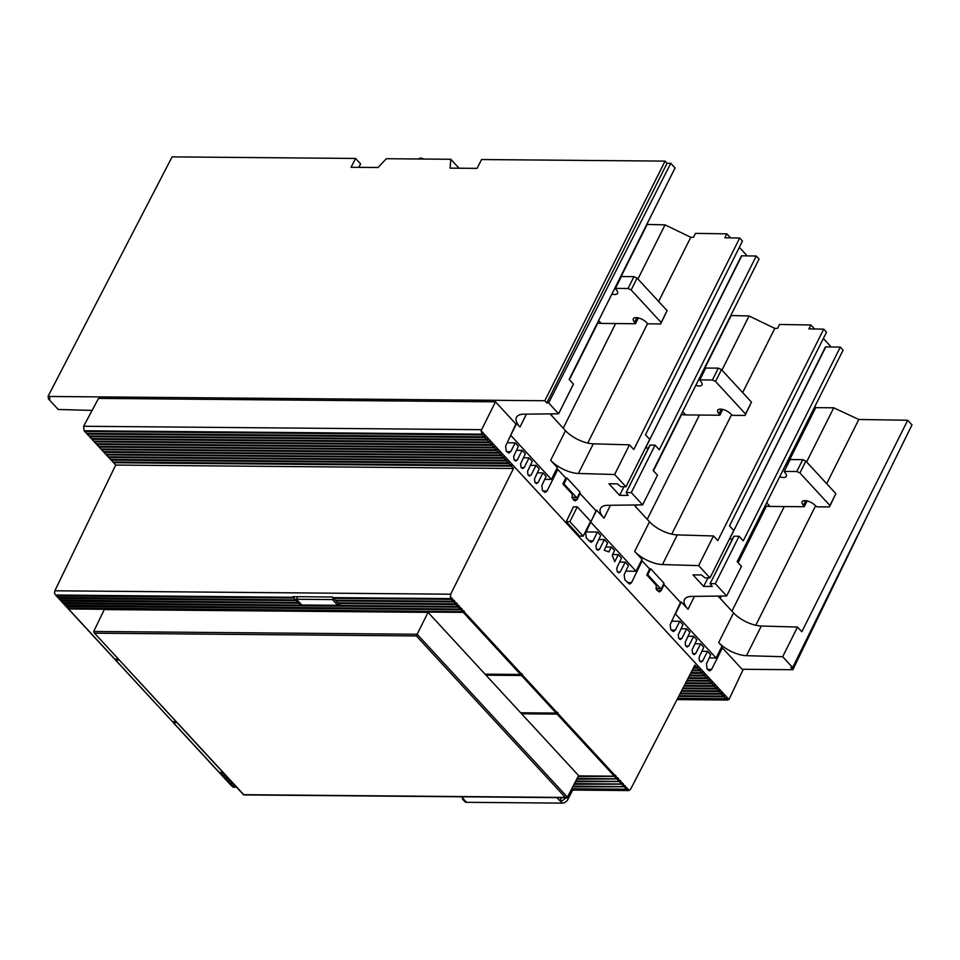 <?xml version="1.0" encoding="UTF-8"?>
<svg xmlns="http://www.w3.org/2000/svg" width="960" height="960" viewBox="0 0 960 960"><rect width="100%" height="100%" fill="white"/><g stroke="black" fill="none" stroke-linecap="round" stroke-linejoin="round"><path stroke-width="1.44" d="M571.104 790.056L628.8 790.56L630.576 789.276L694.872 665.136L697.008 667.452L697.512 666.468L697.668 668.172L699.408 670.056L699.912 669.072L700.068 670.776L701.808 672.66L702.312 671.676L702.48 673.38L704.208 675.264L704.712 674.268L704.88 675.984L706.608 677.868L707.112 676.872L707.28 678.588L709.008 680.472L709.512 679.476L709.68 681.192L711.408 683.076L711.912 682.08L712.584 682.8L712.08 683.796L713.808 685.668L714.312 684.684L714.984 685.404L714.48 686.4L716.208 688.272L716.712 687.288L717.384 688.008L716.88 689.004L718.608 690.876L719.112 689.892L719.784 690.612L719.28 691.608L721.008 693.48L721.512 692.496L722.184 693.216L721.68 694.2L723.408 696.084L723.912 695.1L724.584 695.82L724.08 696.804L725.808 698.688L726.312 697.704L726.984 698.424L726.48 699.408L728.988 699.492L481.116 430.716L481.884 434.184L482.4 433.212L482.556 434.916L484.296 436.8L484.8 435.816L484.956 437.52L486.696 439.404L487.2 438.408L487.356 440.124L489.096 442.008L489.6 441.012L489.768 442.728L491.496 444.612L492 443.616L492.168 445.332L493.896 447.216L494.4 446.22L494.568 447.936L496.296 449.808L496.8 448.824L497.472 449.544L496.968 450.54L498.696 452.412L499.2 451.428L499.872 452.148L499.368 453.144L501.096 455.016L501.6 454.032L502.272 454.752L501.768 455.748L503.496 457.62L504 456.636L504.672 457.356L504.168 458.34L505.896 460.224L506.4 459.24L507.072 459.96L506.568 460.944L508.296 462.828L508.8 461.844L509.472 462.564L508.968 463.548L510.696 465.432L511.2 464.448L511.872 465.168L511.368 466.152L513.504 468.468L450.672 594.204L450.576 598.62L451.428 598.056L450.312 596.844M556.992 797.604L560.004 800.928L561.252 797.64M565.632 797.688A4.896 2.904 137.8 0 1 560.412 800.94L560.004 800.928M572.676 790.068L568.008 799.236A4.896 2.904 137.8 0 1 562.404 803.124L466.464 802.308A4.896 2.904 137.8 0 1 464.832 801.66L462.84 799.464A4.896 2.904 137.8 0 1 462.42 797.4M461.88 796.788L464.472 800.112A4.896 2.904 137.8 0 1 462.84 799.464M693.684 667.428L697.008 667.452M485.988 675.18L485.052 674.16L520.524 674.472L521.568 673.488L522.492 674.496L521.46 675.48L485.988 675.18L520.668 712.776L558.108 713.112L557.064 714.096L521.592 713.784L578.592 775.584L567.408 797.184L417.144 634.236L428.064 612.36L485.052 674.16L522.492 674.496M67.572 607.908L462.6 611.652L463.632 610.668L464.304 611.388L463.26 612.372L68.556 608.976L68.364 608.256M65.172 605.304L460.2 609.048L461.232 608.064L461.904 608.796L460.86 609.78L66.156 606.372L65.964 605.652M338.712 602.844L338.364 603.552L340.092 605.436L457.8 606.444L458.832 605.46L459.504 606.192L458.46 607.176L63.756 603.768L63.564 603.06M336.312 600.24L335.952 600.948L337.692 602.832L455.4 603.84L456.432 602.856L457.104 603.588L456.06 604.572L338.364 603.552M333.912 597.636L333.552 598.344L335.292 600.228L453 601.248L454.032 600.264L454.704 600.984L453.66 601.968L335.952 600.948M451.428 598.056L452.304 598.38L451.26 599.364L333.552 598.344M726.48 699.408L677.34 698.988L726.492 699.42M571.788 788.724L626.328 789.204L627.372 788.22L627.828 789.336L571.416 789.444M573.12 786.156L623.928 786.6L624.972 785.616L625.428 786.732L572.748 786.876M574.452 783.588L621.528 783.996L622.572 783.012L623.028 784.128L574.08 784.296M575.784 781.02L619.128 781.392L620.172 780.408L620.628 781.524L575.412 781.728M577.116 778.44L616.728 778.788L617.772 777.804L618.228 778.932L576.744 779.16M578.448 775.872L614.328 776.184L615.36 775.2L615.828 776.328L578.076 776.592M521.592 713.784L520.668 712.776L556.128 713.076L557.172 712.092L558.108 713.112M172.176 721.344L115.44 659.988L115.632 659.088L118.44 659.112L114.744 659.064L68.556 608.976M173.364 721.692L176.184 721.728L172.488 721.68L115.68 660.084L119.364 660.108M173.376 721.704L173.424 722.7L177.108 722.724M219.3 772.44L223.296 772.812M614.916 775.908L616.032 775.92M220.104 772.788L220.284 773.508L223.968 773.544M221.7 775.044L225.696 775.416M617.316 778.512L618.432 778.524M222.504 775.392L222.684 776.112L226.368 776.148M224.1 777.648L228.096 778.02M619.716 781.116L620.832 781.128M622.116 783.72L623.232 783.732M624.516 786.324L625.632 786.336M626.928 788.928L628.032 788.94M627.828 789.336L628.944 790.548L627 789.924M235.98 786.576L232.296 786.54L233.16 787.14M224.904 777.996L225.084 778.716L228.768 778.752M227.304 780.6L227.484 781.32L231.168 781.344M229.704 783.204L229.884 783.924L233.568 783.948M232.104 785.808L232.284 786.528L235.968 786.552M508.74 453.108L506.208 451.164L505.62 446.088L515.928 424.008L495.468 401.82L98.544 398.4L83.592 426.324L84.084 430.776L481.896 434.196M85.104 430.776L84.756 431.496L86.484 433.368L484.296 436.8M87.504 433.38L87.156 434.1L88.884 435.972L486.696 439.404M89.904 435.984L89.556 436.704L91.284 438.576L489.096 442.008M92.304 438.588L91.956 439.308L93.684 441.18L491.496 444.612M94.704 441.192L94.356 441.9L96.084 443.784L493.896 447.216M97.104 443.796L96.756 444.504L98.484 446.388L496.296 449.808M99.504 446.4L99.156 447.108L100.884 448.992L498.696 452.412M101.904 449.004L101.556 449.712L103.284 451.596L501.096 455.016M104.304 451.608L103.956 452.316L105.684 454.2L503.496 457.62M106.704 454.212L106.356 454.92L108.084 456.804L505.896 460.224M109.104 456.804L108.756 457.524L110.496 459.408L508.296 462.828M111.504 459.408L111.156 460.128L112.896 462.012L510.696 465.432M113.904 462.012L113.556 462.732L115.692 465.048L54.852 590.796L54.516 593.436L55.872 595.224L293.292 597.288L293.592 596.676M56.364 595.248L56.544 595.968L293.952 598.008L295.692 599.892L296.496 599.232M58.764 597.852L58.956 598.572L296.352 600.612L298.092 602.496L298.572 601.524M61.164 600.456L61.356 601.176L298.752 603.216L300.492 605.1L300.972 604.128M428.064 612.36L104.292 609.576L93.696 631.44L94.788 633.18L416.388 635.94L417.132 634.248L93.696 631.464M567.408 797.196L565.332 797.448L567.408 797.184M416.388 635.94L565.332 797.448L243.732 794.676L94.008 632.628L243.672 794.904M463.188 611.388L464.304 611.388M460.788 608.784L461.904 608.796M300.624 604.824L301.62 604.824M337.872 605.136L339.84 605.16M458.388 606.18L459.504 606.192M338.052 604.764L339.48 604.776M62.772 602.7L300.492 605.1M298.224 602.22L299.22 602.22M299.244 602.256L298.752 603.216M60.36 600.108L298.092 602.496M295.824 599.616L296.82 599.628L296.352 600.612M57.96 597.504L295.692 599.892M293.424 597.012L294.456 597.024L293.952 598.008M55.572 595.008L293.292 597.288M332.88 597.612L450.576 598.62L332.892 597.624A3.18 2.16 90.5 0 1 332.448 597L292.848 596.664A3.18 2.16 90.5 0 0 293.268 597.264M451.188 598.368L452.304 598.38M453.588 600.972L454.704 600.984M455.988 603.576L457.104 603.588M296.484 599.256L301.776 605.004L337.776 605.316L332.484 599.568L296.484 599.256L297.756 596.712M332.484 599.568L333.456 597.636M337.776 605.316L338.556 603.768M115.692 465.048L513.504 468.468M113.556 462.732L511.368 466.152M510.84 465.156L511.872 465.168M111.156 460.128L508.968 463.548M508.44 462.552L509.472 462.564M108.756 457.524L506.568 460.944M506.04 459.948L507.072 459.96M106.356 454.92L504.168 458.34M503.64 457.344L504.672 457.356M103.956 452.316L501.768 455.748M501.24 454.74L502.272 454.752M101.556 449.712L499.368 453.144M498.84 452.148L499.872 452.148M99.156 447.108L496.968 450.54M496.44 449.544L497.472 449.544M96.756 444.504L494.568 447.936M494.04 446.94L495.06 446.94M94.356 441.9L492.168 445.332M491.64 444.336L492.66 444.348M91.956 439.308L489.768 442.728M489.24 441.732L490.26 441.744M89.556 436.704L487.356 440.124M486.84 439.128L487.86 439.14M87.156 434.1L484.956 437.52M484.428 436.524L485.46 436.536M84.756 431.496L482.556 434.916M482.028 433.92L483.06 433.932M495.468 401.82L481.116 430.716M508.788 453.108L510.756 451.656L515.196 442.824L518.388 446.28L513.696 456.324L514.092 459.708L515.892 461.1M514.932 460.632L517.212 460.128L522.132 450.336L525.324 453.792L520.632 463.848L521.028 467.232L522.828 468.624M521.868 468.144L524.148 467.652L529.068 457.86L532.26 461.316L527.568 471.36L527.952 474.756L529.764 476.136M528.804 475.668L531.084 475.176L536.004 465.384L539.196 468.84L534.504 478.884L534.888 482.268L536.7 483.66M535.74 483.192L538.02 482.688L542.94 472.896L546.132 476.352L541.896 485.424L542.484 490.5L545.064 492.444L547.032 490.992L557.856 469.464L556.368 469.452M573.24 499.416L577.164 499.452L575.304 500.856L573.948 500.196L572.616 498.744L572.088 493.956L562.908 483.996L565.788 478.068L557.856 469.464M577.164 499.452L580.032 493.524L579.3 493.512M591.024 542.328L586.26 537.972L585.696 532.836L595.992 510.816L580.032 493.524M591.072 542.328L593.04 540.876L597.48 532.044L600.672 535.5L595.98 545.544L596.376 548.94L598.176 550.332M597.216 549.852L599.496 549.36L604.416 539.568L607.608 543.024L604.224 550.272L608.94 551.892L611.352 547.08L614.544 550.548L612.24 555.48L614.736 561.672L618.288 554.604L621.48 558.06L616.788 568.104L617.172 571.5L618.984 572.88M618.024 572.412L620.304 571.92L625.224 562.128L628.416 565.584L624.18 574.644L624.768 579.732L629.58 584.088L631.572 582.588L642.12 560.832L641.28 560.832M659.268 591.96L656.64 589.848L656.112 585.06L646.776 574.944L649.656 569.004L642.12 560.832M659.316 591.96L661.176 590.556L664.056 584.628L663.324 584.616M673.308 631.56L670.776 629.616L670.188 624.54L680.496 602.46L664.056 584.628M673.356 631.56L675.324 630.108L679.764 621.264L682.956 624.732L678.264 634.776L678.66 638.16L680.46 639.552M679.5 639.084L681.78 638.58L686.7 628.788L689.892 632.244L685.2 642.288L685.596 645.684L687.396 647.076M686.436 646.596L688.716 646.104L693.636 636.312L696.828 639.768L692.136 649.812L692.52 653.196L694.332 654.588M693.372 654.12L695.652 653.616L700.572 643.824L703.764 647.292L699.072 657.336L699.456 660.72L701.268 662.112M700.308 661.644L702.588 661.14L707.508 651.348L710.7 654.804L706.464 663.864L707.052 668.952L709.632 670.896L711.6 669.432L722.424 647.916L721.14 647.904M728.988 699.492L742.884 670.104L722.424 647.916M577.296 506.868L573.456 506.832L566.268 521.652L579.612 536.112L583.212 536.148L590.628 521.328L577.296 506.868L569.868 521.688L583.212 536.148M515.4 423.432L516.648 423.444L510.708 435.312L551.388 479.412L557.328 467.556L550.656 460.32A22.044 9.492 26.6 0 0 578.436 473.472L614.628 474.504L625.956 486.792L620.94 486.756L617.364 483.852L608.964 483.78L619.644 495.348L628.116 495.42L626.136 492.624L650.1 445.104L655.056 445.14L631.296 492.576L626.34 492.54M709.224 657.948L716.088 658.008L722.028 646.152L718.692 642.528A22.044 9.492 26.6 0 0 746.472 655.68L782.664 656.712L792.66 667.56L790.86 667.548L792.864 669.708L869.712 510.864M680.1 602.028L681.348 602.04L675.408 613.896L716.088 658.008M661.536 588.18L664.008 583.248L650.676 568.776L647.712 574.716L660.372 588.444A1.224 0.828 90.5 0 0 661.536 588.18M649.428 568.776L650.676 568.776M646.884 574.704L647.712 574.716M814.608 329.004L810.888 324.96L808.908 328.908L823.716 329.148L826.512 332.172L729.504 525.876L733.74 530.46L709.98 577.896L698.64 565.608L662.436 564.564A22.044 9.492 26.6 0 1 634.668 551.412L642.012 559.38L636.072 571.236L625.812 571.152M709.98 577.896L705.024 577.86L701.46 574.956L692.988 574.884L703.656 586.452L712.272 586.44L710.076 583.728L734.04 536.208L739.068 536.244L715.308 583.68L710.292 583.644M681.348 602.04L688.02 609.276A22.044 9.492 26.6 0 1 684.504 599.544A22.044 9.492 26.6 0 1 691.812 596.4L726.648 595.98L715.308 583.68M355.584 158.448L351.072 167.292L378.072 167.52L386.352 158.712L450.804 159.276L450.072 168.144L477.072 168.372L481.584 159.54L665.076 161.112L544.812 400.74L48 396.456L172.092 156.876L355.584 158.448L360.576 163.872L358.836 167.352M131.724 234.804L170.988 159.012M48 396.456L50.004 398.628L48.204 398.616L58.2 409.464L92.1 410.424M544.812 400.74L546.816 402.912L548.616 402.924L670.788 163.32L675.06 167.94L569.148 379.44L573.456 384.12L558.612 413.772L548.616 402.924M516.648 423.444L519.984 427.068A22.044 9.492 26.6 0 1 516.468 417.336A22.044 9.492 26.6 0 1 523.776 414.192L558.612 413.772M665.076 161.112L667.068 163.284L546.816 402.912M792.66 667.56L912 424.872L907.728 420.252L858.816 419.484L826.668 483.684M814.644 406.944L815.748 407.64L833.748 407.796L858.816 419.484M730.788 315.516L749.064 315.972L774.804 328.38L777.516 328.428L779.496 324.468L810.888 324.96M646.776 224.412L665.04 224.868L690.78 237.276L693.504 237.324L695.484 233.364L726.864 233.856L724.896 237.804L739.692 238.032L633.792 449.532L629.472 444.852L593.292 443.82L578.436 473.472M667.068 163.284L670.788 163.32M450.804 159.276L459.06 168.216M742.116 669.276L792.864 669.708M907.728 420.252L801.828 631.74L797.508 627.06L761.328 626.028A22.044 9.492 -153.4 0 1 733.536 612.888L718.044 596.076M726.648 595.98L741.492 566.328L737.184 561.648L843.096 350.148L840.3 347.124L743.292 540.828L739.068 536.244M765.612 505.812L762.504 511.08M815.112 406.956L786.048 465M815.748 407.64L786.9 465.252M766.476 506.04L738.12 562.668M721.404 596.04L720.204 598.428M807.132 500.928L804.228 506.724L803.376 505.284L805.68 500.676M765.204 505.692A29.388 17.508 -42.7 0 0 770.052 506.436L804.228 506.724M779.712 476.724A7.956 3.432 -153.4 0 0 786.336 476.364A7.956 3.432 -153.4 0 0 785.064 472.848L784.212 471.408L796.788 471.516L799.92 472.98L805.86 461.112L835.86 493.656L829.452 506.94L829.92 505.512L799.92 472.98M803.376 505.284A7.956 3.432 -153.4 0 1 802.104 501.768A7.956 3.432 -153.4 0 1 807.684 501.072A7.956 3.432 -153.4 0 1 815.076 505.38L816.888 506.832L829.452 506.94M784.212 471.408L790.152 459.54L802.728 459.648L805.86 461.112M785.652 464.868A7.956 3.432 -153.4 0 0 787.248 465.336M829.92 505.512L835.86 493.656M802.728 459.648L796.788 471.516M833.748 407.796L806.628 461.952M784.296 506.556L731.928 611.136M815.592 505.8L755.772 625.272M797.508 627.06L782.664 656.712M823.356 338.472L830.448 346.176L830.052 346.968M825.804 346.896L729.588 539.028L825.492 346.896L840.3 347.124M729.444 539.028L732.444 539.064M707.94 577.884L703.656 586.452M823.716 329.148L717.804 540.636L713.496 535.956L698.64 565.608M713.496 535.956L677.292 534.912L662.436 564.564M634.032 504.984L649.512 521.772A22.044 9.492 -153.4 0 0 677.292 534.912M595.416 510.204L596.664 510.216L604.008 518.184A22.044 9.492 26.6 0 1 600.504 508.452A22.044 9.492 26.6 0 1 607.788 505.308L642.636 504.876L657.48 475.224L653.16 470.544L759.072 259.044L756.276 256.02L659.28 449.724L655.056 445.14M731.064 315.816L702.108 373.632M681.672 414.432L653.436 470.832M636.348 504.948L635.52 506.604M722.748 409.428L719.844 415.224L718.992 413.784L721.296 409.176M681.312 414.336A29.388 17.508 -42.7 0 0 685.668 414.924L719.844 415.224M695.808 385.392A7.956 3.432 -153.4 0 0 701.952 384.852A7.956 3.432 -153.4 0 0 700.68 381.348L699.828 379.896L712.404 380.016L715.536 381.468L721.476 369.612L751.476 402.144L745.068 415.44L745.536 414.012L715.536 381.468M718.992 413.784A7.956 3.432 -153.4 0 1 717.72 410.268A7.956 3.432 -153.4 0 1 723.3 409.572A7.956 3.432 -153.4 0 1 730.692 413.88L732.504 415.332L745.068 415.44M699.828 379.896L705.768 368.04L718.344 368.148L721.476 369.612M701.748 373.524A7.956 3.432 -153.4 0 0 702.864 373.836M745.536 414.012L751.476 402.144M718.344 368.148L712.404 380.016M749.064 315.972L721.944 370.128M699.444 415.044L647.244 519.312M774.804 328.38L742.656 392.58M731.616 414.624L671.748 534.156M739.332 247.368L746.436 255.072L746.04 255.864M642.636 504.876L631.296 492.576M645.564 447.924L741.48 255.792L756.276 256.02M645.42 447.924L648.504 447.96M566.928 477.972L579.996 492.144L577.524 497.076A1.224 0.828 90.5 0 1 576.36 497.34L563.952 483.9L566.928 477.972L565.68 477.96M48.204 398.616L48.84 397.368M562.968 483.888L563.952 483.9M596.664 510.216L590.724 522.072L636.072 571.236M586.128 531.948L597.48 532.044M598.8 539.52L604.416 539.568M605.736 547.032L611.352 547.08M612.672 554.556L618.288 554.604M619.596 562.08L625.224 562.128M537.312 472.848L542.94 472.896M530.388 465.336L536.004 465.384M523.452 457.812L529.068 457.86M516.516 450.288L522.132 450.336M507.18 442.752L515.196 442.824M544.728 479.352L551.388 479.412M593.292 443.82A22.044 9.492 -153.4 0 1 565.5 430.68L550.008 413.868M647.04 224.712L618.216 282.276M597.804 323.052L569.412 379.728M552.336 413.844L551.508 415.5M638.352 317.928L635.46 323.724L634.608 322.284L636.912 317.676M597.432 322.968A29.388 17.508 -42.7 0 0 601.284 323.424L635.46 323.724M611.916 294.036A7.956 3.432 -153.4 0 0 617.568 293.352A7.956 3.432 -153.4 0 0 616.296 289.836L615.444 288.396L628.02 288.504L631.152 289.968L637.092 278.112L667.092 310.644L660.684 323.94L661.152 322.512L631.152 289.968M634.608 322.284A7.956 3.432 -153.4 0 1 633.336 318.768A7.956 3.432 -153.4 0 1 638.916 318.072A7.956 3.432 -153.4 0 1 646.308 322.38L648.12 323.832L660.684 323.94M615.444 288.396L621.384 276.54L633.948 276.648L637.092 278.112M617.856 282.168A7.956 3.432 -153.4 0 0 618.48 282.336M661.152 322.512L667.092 310.644M633.948 276.648L628.02 288.504M665.04 224.868L637.92 279.024M615.624 323.544L563.22 428.196M690.78 237.276L658.632 301.476M647.64 323.436L587.736 443.064M726.864 233.856L730.596 237.9M623.916 486.78L619.644 495.348M625.956 486.792L649.716 439.356L645.492 434.772L742.488 241.068L739.692 238.032M629.472 444.852L614.628 474.504M423.84 159.036A4.284 1.848 -153.4 0 0 420.576 158.1A4.284 1.848 -153.4 0 0 419.076 158.712L418.932 159M671.748 621.204L679.764 621.264M681.084 628.74L686.7 628.788M688.02 636.264L693.636 636.312M694.956 643.776L700.572 643.824M701.88 651.3L707.508 651.348M725.952 698.412L726.984 698.424M677.712 698.28L725.808 698.688M678.672 696.42L724.08 696.804M723.552 695.808L724.584 695.82M679.044 695.7L723.408 696.084M680.004 693.852L721.68 694.2M721.152 693.204L722.184 693.216M680.376 693.132L721.008 693.48M681.336 691.272L719.28 691.608M718.752 690.6L719.784 690.612M681.708 690.564L718.608 690.876M682.668 688.704L716.88 689.004M716.352 688.008L717.384 688.008M683.04 687.996L716.208 688.272M684 686.136L714.48 686.4M713.952 685.404L714.984 685.404M684.372 685.416L713.808 685.668M685.332 683.568L712.08 683.796M711.552 682.8L712.584 682.8M685.704 682.848L711.408 683.076M686.664 680.988L709.68 681.192M709.152 680.196L710.184 680.208M687.036 680.28L709.008 680.472M687.996 678.42L707.28 678.588M706.752 677.592L707.784 677.604M688.368 677.712L706.608 677.868M689.328 675.852L704.88 675.984M704.352 674.988L705.372 675M689.7 675.132L704.208 675.264M690.66 673.284L702.48 673.38M701.952 672.384L702.972 672.396M691.032 672.564L701.808 672.66M691.992 670.704L700.068 670.776M699.552 669.78L700.572 669.792M692.352 669.996L699.408 670.056M693.324 668.136L697.668 668.172M697.14 667.176L698.172 667.188M566.268 521.652L569.868 521.688M226.5 780.252L230.508 780.624M231.3 785.46L235.308 785.832M228.9 782.856L232.908 783.228M560.412 800.94L562.404 803.124M464.472 800.112L466.464 802.308M521.364 673.884L464.1 611.796M463.428 611.076L461.7 609.192M461.028 608.472L459.3 606.588M458.628 605.868L456.9 603.984M456.228 603.264L454.5 601.38M453.828 600.66L452.1 598.776M627.168 788.616L625.428 786.732M624.768 786.012L623.028 784.128M622.368 783.408L620.628 781.524M619.968 780.804L618.228 778.932M617.568 778.2L615.828 776.328M615.156 775.596L557.904 713.508M556.968 712.5L522.288 674.904M556.128 713.076L521.46 675.48M614.328 776.184L557.064 714.096M219.612 772.788L173.424 722.7M616.728 778.788L615 776.904M619.128 781.392L617.4 779.508M621.528 783.996L619.8 782.112M623.928 786.6L622.2 784.716M626.328 789.204L624.6 787.32M571.416 789.456L627.012 789.936M520.524 674.472L463.26 612.372M67.884 608.256L66.156 606.372M462.6 611.652L460.86 609.78M65.484 605.652L63.756 603.768M460.2 609.048L458.46 607.176M63.084 603.048L61.356 601.176M60.684 600.444L58.956 598.572M58.284 597.84L56.544 595.968M54.852 590.796L450.672 594.204M453 601.248L451.26 599.364M455.4 603.84L453.66 601.968M457.8 606.444L456.06 604.572M84.072 430.752L481.884 434.184M83.628 426.264L481.452 429.684M733.536 612.888L718.692 642.528M694.476 596.364L688.02 609.276M761.328 626.028L746.472 655.68M770.052 506.436L766.668 502.764M685.668 414.924L682.656 411.66M741.78 255.792L645.576 447.924M571.848 497.304L576.36 497.34M588.912 540.84L593.04 540.876M596.736 549.336L599.496 549.36M617.544 571.896L620.304 571.92M627.372 582.552L631.572 582.588M610.476 505.272L604.008 518.184M649.512 521.772L634.668 551.412M542.904 490.956L547.032 490.992M535.26 482.664L538.02 482.688M528.324 475.152L531.084 475.176M521.388 467.628L524.148 467.652M514.452 460.104L517.212 460.128M506.628 451.62L510.756 451.656M526.44 414.156L519.984 427.068M565.5 430.68L550.656 460.32M601.284 323.424L598.632 320.556M655.86 588.408L660.372 588.444M657.252 590.52L661.176 590.556M671.196 630.072L675.324 630.108M679.02 638.556L681.78 638.58M685.956 646.08L688.716 646.104M692.892 653.604L695.652 653.616M699.828 661.116L702.588 661.14M707.472 669.396L711.6 669.432M566.592 797.676L568.008 799.236M222.012 775.392L220.284 773.508M224.412 777.996L222.684 776.112M226.824 780.6L225.084 778.716M231.624 785.796L229.884 783.924M229.224 783.192L227.484 781.32M219.372 772.692L173.184 722.604M233.028 787.152L236.544 787.176M243.684 794.916L566.34 797.688M114.504 658.968L68.304 608.88M67.644 608.16L65.904 606.276M65.244 605.556L63.504 603.684M62.844 602.952L61.104 601.08M60.444 600.348L58.704 598.476M58.044 597.744L56.304 595.872M677.016 699.6L727.752 700.044M733.824 536.292L710.076 583.728M571.92 497.544L576.84 497.58M649.884 445.188L626.136 492.624M655.944 588.648L660.864 588.684M221.772 775.296L220.044 773.412M224.172 777.9L222.444 776.016M226.572 780.504L224.844 778.62M231.372 785.7L229.644 783.828M228.972 783.108L227.244 781.224"/></g></svg>
